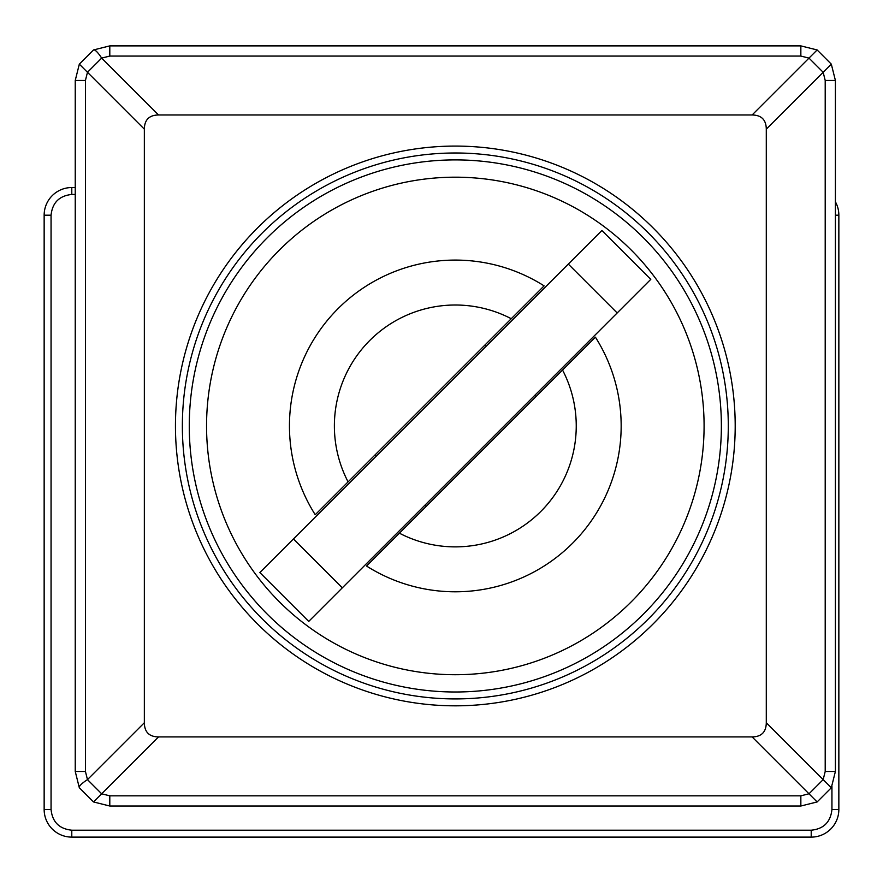 <?xml version="1.0" encoding="UTF-8"?>
<svg xmlns="http://www.w3.org/2000/svg" width="883" height="883" viewBox="0 0 883 883"><rect width="100%" height="100%" fill="white"/><g stroke="black" fill="none" stroke-linecap="round" stroke-linejoin="round"><path stroke-width="1.32" d="M835.395 771.477L835.395 80.43L831.311 64.139L817.139 49.956L800.848 45.883L109.801 45.883L93.51 49.956L79.327 64.139L75.243 80.43L75.243 771.477L79.327 787.768L93.51 801.941L109.801 806.024L800.848 806.024L817.139 801.941L831.311 787.768L835.395 771.477L825.208 771.477L825.208 80.43L835.395 80.43M831.311 787.768L823.166 779.623L808.994 793.795L817.139 801.941M93.51 801.941L101.655 793.795L87.472 779.623A17.274 3.587 151.9 0 0 79.327 787.768M79.327 64.139L87.472 72.285L101.655 58.101A17.274 3.587 -118.1 0 0 93.51 49.956M817.139 49.956L808.994 58.101L823.166 72.285L831.311 64.139M825.208 80.43L823.166 72.285L766.289 129.161L766.289 722.747L823.166 779.623L825.208 771.477M752.106 736.919L158.532 736.919L101.655 793.795L109.801 795.837L800.848 795.837L808.994 793.795L752.106 736.919C761.444 736.797 766.168 732.073 766.289 722.747M85.43 771.477L87.472 779.623L144.348 722.747L144.348 129.161L87.472 72.285L85.43 80.43L85.43 771.477L75.243 771.477M158.532 114.978L752.106 114.978L808.994 58.101L800.848 56.059L109.801 56.059L101.655 58.101L158.532 114.978C149.194 115.099 144.47 119.823 144.348 129.161M735.197 425.948A279.878 279.878 0 0 1 315.386 668.332A279.878 279.878 0 0 1 315.386 183.576A279.878 279.878 0 0 1 735.197 425.948M144.348 722.747C144.47 732.073 149.194 736.797 158.532 736.919M766.289 129.161C766.168 119.823 761.444 115.099 752.106 114.978M728.287 425.948A272.957 272.957 0 0 1 455.319 698.917A272.957 272.957 0 0 1 182.362 425.948A272.957 272.957 0 0 1 455.319 152.991A272.957 272.957 0 0 1 728.287 425.948M279.414 250.044A248.774 248.774 0 0 0 390.937 666.246A248.774 248.774 0 0 0 695.616 361.566A248.774 248.774 0 0 0 279.414 250.044M267.196 237.825A266.048 266.048 0 0 1 712.305 357.096A266.048 266.048 0 0 1 386.467 682.934A266.048 266.048 0 0 1 267.196 237.825M534.723 395.407L535.948 396.633L595.407 337.174A165.849 165.849 0 0 1 366.544 566.036L426.003 506.577L424.778 505.352M375.915 456.489L374.69 455.275L348.09 481.875L511.246 318.719L484.635 345.33L485.86 346.544M315.231 514.734A165.849 165.849 0 0 1 544.105 285.86L511.246 318.719A120.938 120.938 0 0 0 348.09 481.875L315.231 514.734M562.548 370.032L399.403 533.177A120.938 120.938 0 0 0 562.548 370.032M617.184 312.957L308.73 621.411L259.867 572.548L293.454 538.95L601.908 230.496L650.782 279.359L617.184 312.957L568.321 264.094M75.243 187.538L71.788 187.538A27.638 27.638 0 0 0 44.15 215.187L44.15 809.479A27.638 27.638 0 0 0 71.788 837.117L811.212 837.117A27.638 27.638 0 0 0 838.85 809.479L838.85 215.187A27.638 27.638 0 0 0 835.395 201.799A27.638 27.638 0 0 1 838.85 215.187L835.395 215.187M75.243 194.448L71.788 194.448L71.788 187.538A27.638 27.638 0 0 0 44.15 215.187L51.059 215.187L51.059 809.479C52.318 821.963 59.227 828.872 71.788 830.208L811.212 830.208C823.684 828.949 830.594 822.04 831.941 809.479L831.941 786.532M800.848 795.837L800.848 806.024M109.801 806.024L109.801 795.837M75.243 80.43L85.43 80.43M109.801 56.059L109.801 45.883M800.848 45.883L800.848 56.059M342.317 587.813L293.454 538.95M51.059 215.187C52.384 202.682 59.293 195.772 71.788 194.448M51.059 809.479L44.15 809.479A27.638 27.638 0 0 0 71.788 837.117L71.788 830.208M838.85 809.479L831.941 809.479M811.212 830.208L811.212 837.117"/></g></svg>
